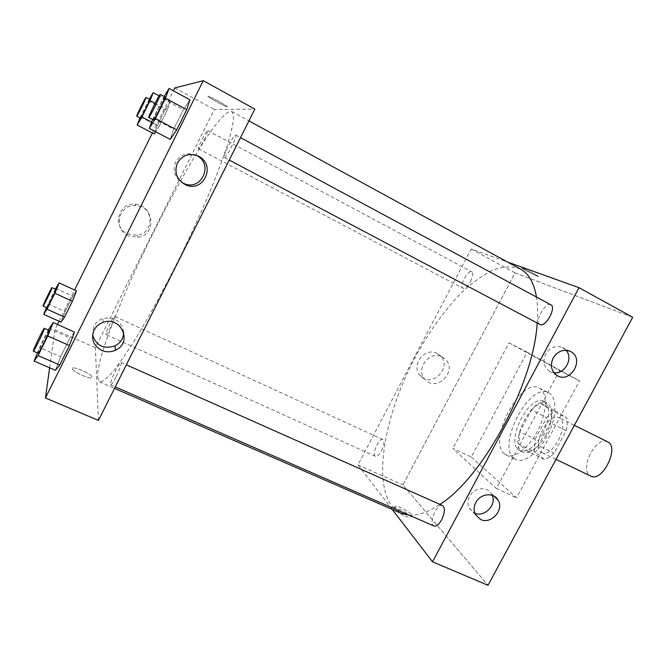 <?xml version="1.0" encoding="UTF-8"?>
<svg xmlns="http://www.w3.org/2000/svg" width="666" height="666" viewBox="0 0 666 666"><rect width="100%" height="100%" fill="white"/><g stroke="black" fill="none" stroke-linecap="round" stroke-linejoin="round"><path stroke-width="0.5" stroke-dasharray="3.33 2.5" d="M607.567 441.816C596.428 435.356 579.004 468.722 589.909 475.574L590.784 476.098M541.142 452.089L541.949 452.58C552.63 458.941 570.612 422.202 559.049 417.665C548.734 411.605 531.068 445.612 541.142 452.089M535.098 439.252L546.703 417.657C549.875 414.319 553.013 412.162 556.127 411.163L566.733 417.94C567.524 421.486 567.349 425.724 566.208 430.636L554.087 453.121C550.757 456.493 547.527 458.574 544.405 459.365L534.323 451.706L535.098 439.252L519.763 431.809L531.41 410.073L546.703 417.657M566.208 430.636L550.382 422.81L538.211 445.446L554.087 453.121M544.405 459.365L528.638 451.806L518.847 444.272L534.323 451.706M528.638 451.806C531.718 450.974 534.906 448.851 538.211 445.446M550.382 422.81C551.556 417.882 551.781 413.653 551.04 410.106L566.733 417.94M531.41 410.073C534.557 406.701 537.662 404.503 540.725 403.471L551.04 410.106M519.763 431.809L518.847 444.272M545.92 435.289C537.937 448.634 530.311 454.262 523.043 452.164C507.167 445.687 532.267 394.422 547.119 402.988C553.829 408.408 553.429 419.172 545.92 435.289M542.715 433.724C550.241 417.59 550.665 406.826 543.997 401.423C530.003 393.206 505.236 440.809 518.697 449.916L519.888 450.657C527.122 452.73 534.731 447.094 542.715 433.724M540.725 403.471L556.127 411.163M514.102 458.483L515.867 459.598C524.167 463.802 539.368 452.114 548.176 433.991C557.092 415.917 557.009 396.745 548.593 392.757C529.595 381.701 496.12 445.721 514.102 458.483M504.612 453.979L506.335 455.078C514.51 459.224 529.612 447.419 538.453 429.229C547.402 411.089 547.46 391.916 539.177 388.003C520.496 377.098 486.946 441.35 504.612 453.979M471.245 457.051L516.6 497.777L579.545 380.852L527.139 352.197L471.245 457.051L452.872 448.468L496.395 488.478L559.631 370.579L508.999 342.832L452.872 448.468M508.999 342.832L527.139 352.197M632.7 317.266L515.051 272.852L402.88 484.94L488.02 585.306L402.88 484.94L515.051 272.852L632.7 317.266M559.631 370.579L579.545 380.852M496.395 488.478L516.6 497.777M381.535 450.674C384.215 444.921 384.682 441.217 382.933 439.552C379.187 437.371 371.278 454.903 375.374 456.31C377.139 456.718 379.187 454.836 381.535 450.674M442.582 505.577C437.121 502.605 428.063 523.942 433.941 525.99M392.199 509.407L357.942 464.893L471.178 249.009L507.575 262.071M550.874 304.82C545.454 301.357 534.115 321.953 540.018 324.509M470.512 281.435C472.91 276.448 473.343 273.243 471.794 271.828C468.09 269.38 458.857 286.571 462.962 288.253C465.101 288.728 467.624 286.455 470.512 281.435M520.612 269.181C512.662 266.125 503.629 266.325 493.531 269.772C483.083 274.892 472.394 282.534 461.463 292.707C444.946 309.79 429.903 330.561 416.333 355.011C385.772 411.546 372.336 479.562 391.666 505.777L401.099 513.286M409.199 515.201C417.973 515.784 428.205 512.179 439.901 504.387M537.162 322.993C537.92 313.211 537.687 304.57 536.48 297.069M566.075 350.299L562.412 347.486C555.619 345.113 550.024 347.302 545.654 354.046C542.524 361.247 543.764 366.966 549.358 371.187L553.887 372.719M492.241 495.329L491.425 493.722C487.121 485.972 473.909 487.52 469.572 496.361C467.54 500.407 467.39 504.304 469.122 508.033L474.766 513.195M437.104 353.48C424.983 346.603 410.456 365.276 420.063 375.391C431.277 389.41 453.463 366.841 439.81 355.319L437.104 353.48M471.178 249.009L515.051 272.852M357.942 464.893L402.88 484.94M526.157 270.862L538.295 276.648C541.275 277.397 523.667 268.098 521.553 267.807L526.157 270.862L521.553 267.807C523.667 268.107 541.267 277.406 538.295 276.648L526.148 270.862M405.169 516.042C409.082 517.665 410.964 517.915 410.83 516.791C410.156 513.752 392.74 505.128 394.164 508.541C395.571 510.73 399.234 513.228 405.169 516.042M442.107 356.934L444.846 358.799C458.658 370.463 436.172 393.356 424.816 379.162C415.101 368.914 429.828 349.975 442.107 356.934M406.11 514.277C400.174 511.463 396.503 508.966 395.088 506.793C393.656 503.396 411.072 512.029 411.755 515.043C411.896 516.158 410.015 515.9 406.11 514.277M97.669 377.297L99.575 381.876C102.223 382.026 106.385 378.987 112.063 372.76C118.59 364.635 126.349 353.438 135.356 339.169C149.55 315.817 165.684 286.155 181.385 254.395C191.642 233.125 200.99 212.621 209.432 192.882C217.108 174.142 223.243 157.784 227.847 143.798C231.46 131.518 233.4 122.353 233.658 116.3L231.91 111.597C212.304 103.721 95.188 337.129 97.669 377.297M110.489 327.372C108.117 332.026 106.593 334.407 105.919 334.532C104.512 334.382 113.595 315.409 114.61 316.375L114.71 316.55C114.594 318.198 113.187 321.811 110.489 327.372M224.375 157.501C226.015 158.774 237.82 135.439 235.714 135.065C234.132 133.608 222.261 157.018 224.342 157.484L224.375 157.501M116.192 376.565C119.997 368.656 121.637 363.969 121.129 362.495C119.747 361.23 109.84 381.576 110.423 384.507L110.598 384.89C111.513 384.823 113.378 382.051 116.192 376.565M204.179 139.91C206.835 134.449 208.017 131.31 207.717 130.503C206.701 129.462 197.103 148.551 198.518 148.776L198.535 148.784C199.434 148.443 201.315 145.488 204.179 139.91M98.435 420.404L95.363 347.735L214.352 109.465L254.853 109.107M76.482 290.884L72.769 296.195L65.126 311.613L60.989 322.128L65.126 311.613L72.769 296.195L76.482 290.884M170.205 101.823L165.118 109.89L157.251 125.757L154.262 133.991L157.251 125.757L165.118 109.89L170.205 101.823L167.333 109.865L170.205 101.823L159.124 95.862M159.249 126.174L167.333 109.865L159.249 126.174L155.686 131.76L159.249 126.174L151.64 122.153M189.943 99.783L183.35 109.724L173.668 129.212L170.246 139.41L173.668 129.212L183.35 109.724L189.943 99.783M49.625 367.798L54.92 329.687L57.501 324.475M59.091 321.27L74.584 290.01M152.389 133.009L173.326 90.767M60.598 356.693L55.436 370.321L60.598 356.693L69.947 337.878L60.598 356.693L39.61 347.502L48.252 330.053M74.45 332.076L69.947 337.878L74.45 332.076M196.137 155.228C187.412 151.956 180.603 154.212 175.716 162.005C172.527 170.113 174.434 176.865 181.452 182.251M123.601 332.176C121.478 321.045 114.552 316.508 102.822 318.548C98.768 319.971 95.779 322.527 93.864 326.215L92.566 335.081M127.481 233.824L137.229 235.298C155.428 233.283 153.471 204.495 134.957 204.187C118.257 202.439 112.088 227.239 127.481 233.824M174.725 87.937L214.352 109.465M54.92 329.687L95.363 347.735M227.331 106.843C229.529 107.109 210.847 96.786 208.333 96.345C204.77 95.396 224.434 106.335 227.114 106.81L227.114 106.81C224.434 106.335 204.77 95.396 208.333 96.354C210.839 96.786 229.529 107.109 227.331 106.843M72.361 368.623L72.436 368.989C73.535 372.627 94.081 380.91 91.991 376.906C91.059 373.559 72.07 365.526 72.361 368.623C72.07 365.526 91.059 373.559 91.991 376.906C94.081 380.902 73.535 372.627 72.436 368.989L72.361 368.623M128.147 235.756C112.512 229.079 118.781 203.896 135.739 205.669C154.545 205.977 156.527 235.198 138.045 237.254L128.147 235.756M46.445 307.659L55.303 289.144M55.886 289.41C55.594 288.728 47.12 306.035 46.928 307.7L46.936 307.875M48.035 303.863L65.126 311.613M55.694 288.353L72.769 296.195M140.01 117.915L149.292 99.242M149.817 99.517C149.459 98.826 139.793 118.332 140.551 118.207M155.07 103.305L167.333 109.865M140.418 116.866L157.251 125.757M148.31 100.907L165.118 109.89M37.396 352.947L39.61 347.502M49.101 330.436C48.618 329.553 38.453 350.349 38.112 352.947L38.128 353.263M48.993 328.546L69.947 337.878M152.614 119.539L164.127 96.503M164.918 96.928C164.319 95.996 152.356 120.046 153.455 119.98M153.08 118.307L173.668 129.212M162.795 98.676L183.35 109.724M574.383 425.299L559.049 417.665M556.01 459.349L541.949 452.58M519.888 450.657L523.043 452.164M543.997 401.423L547.119 402.988M506.335 455.078L515.867 459.598M539.177 388.003L548.593 392.757M570.163 351.332L562.412 347.486M556.884 375.416L549.358 371.187M493.889 496.045L491.425 493.722M475.291 514.427L469.122 508.033M420.063 375.391L424.816 379.162M439.81 355.319L444.846 358.799M410.83 516.791L411.755 515.043M394.164 508.541L395.088 506.793M99.575 381.876L114.519 388.395M231.91 111.597L248.934 120.887M382.933 439.552L114.61 316.375M375.374 456.31L105.919 334.532M224.342 157.484L229.246 160.073M235.714 135.065L240.509 137.646M110.598 384.89L115.26 386.921M121.129 362.495L126.365 364.826M198.518 148.776L462.962 288.253M207.717 130.503L471.794 271.828M103.147 322.361L102.822 318.548M134.957 204.187L135.739 205.669M137.229 235.298L138.045 237.254"/><path stroke-width="1" d="M556.01 459.349L590.784 476.098C602.322 482.842 619.971 446.794 607.567 441.816L574.383 425.299M432.525 561.813L488.02 585.306L632.7 317.266L579.012 287.695L432.525 561.813L392.199 509.407M115.26 386.921L433.941 525.99C436.347 526.623 438.927 524.542 441.691 519.746C444.963 512.604 445.254 507.883 442.582 505.577L126.365 364.826M507.575 262.071L579.012 287.695M229.246 160.073L540.109 324.55C545.529 327.78 556.718 307.301 550.874 304.82L240.509 137.646M114.519 388.395L401.099 513.286L409.199 515.201M439.901 504.387C482.675 477.888 534.115 382.825 537.162 322.993M536.48 297.069C534.007 282.859 528.721 273.56 520.612 269.181L248.934 120.887M570.596 351.548C585.248 358.574 570.387 384.365 556.884 375.416C551.215 371.129 549.974 365.334 553.155 358.017C557.608 351.165 563.278 348.934 570.163 351.332L570.596 351.548M480.536 519.447L475.291 514.427C473.543 510.639 473.701 506.693 475.765 502.58C480.178 493.606 493.581 492.007 497.935 499.866C504.662 509.598 491.117 524.85 480.536 519.447M488.02 585.306L632.7 317.266M553.887 372.719C564.843 374.492 573.642 358.35 566.075 350.299M474.766 513.195C484.448 517.565 496.753 504.97 492.241 495.329M98.435 420.404L254.853 109.107L203.272 80.694L45.438 397.968L98.435 420.404M198.659 156.285L199.617 156.835C215.909 165.951 203.363 192.424 186.289 185.115C176.856 180.245 173.901 172.86 177.397 162.962C182.551 154.853 189.635 152.622 198.659 156.285M101.615 350.366C93.29 345.646 90.751 338.919 94.023 330.178C95.971 326.423 99.018 323.818 103.147 322.361C121.112 315.601 132.967 342.782 115.501 350.191C110.906 352.264 106.277 352.322 101.615 350.366M76.482 290.884L72.427 301.282L76.482 290.884L59.182 282.9L54.878 293.256L47.003 309.19L43.648 314.335L46.445 307.659M64.577 317.124L72.427 301.282L64.577 317.124L60.989 322.128L64.577 317.124L47.003 309.19M154.262 133.991L155.686 131.76L154.262 133.991L137.188 125.033L140.01 117.915M189.943 99.783L186.721 109.699L189.943 99.783L169.072 88.461L165.484 98.26L155.419 118.573L149.301 128.405L152.614 119.539M176.698 129.853L186.721 109.699L176.698 129.853L170.246 139.41L176.698 129.853L155.419 118.573M45.438 397.968L49.625 367.798M173.326 90.767L174.725 87.937L203.272 80.694M57.501 324.475L59.091 321.27M74.584 290.01L152.389 133.009M55.436 370.321L59.757 365.001L69.422 345.562L74.45 332.076L69.422 345.562L59.757 365.001L55.436 370.321L34.091 361.064L37.396 352.947M181.452 182.251L184.449 183.758C201.232 190.951 213.545 164.943 197.536 155.994L196.137 155.228M92.566 335.081C96.295 345.762 103.763 349.375 114.96 345.912C120.621 342.915 123.501 338.336 123.601 332.176M55.303 289.144L59.182 282.9M43.049 306.119L46.936 307.875C47.261 308.599 56.677 289.177 55.886 289.41L52.015 287.637C51.765 286.979 43.29 304.304 43.049 305.952L43.049 306.119C43.332 306.826 52.764 287.379 52.015 287.637M54.878 293.256L72.427 301.282M43.648 314.335L60.989 322.128M149.292 99.242L153.18 92.666L150.066 100.633L141.958 117.041L137.188 125.033M136.738 116.192L140.559 118.207C140.959 118.798 150.599 99.326 149.817 99.517L146.004 97.477C145.696 96.803 136.022 116.342 136.738 116.192C137.096 116.758 146.745 97.261 146.004 97.477M153.18 92.666L159.124 95.862M150.066 100.633L155.07 103.305M141.958 117.041L151.64 122.153M48.252 330.053L53.172 322.535L47.761 335.964L38.062 355.552L34.091 361.064M33.333 351.173L38.128 353.263C38.678 354.22 50.241 330.178 49.101 330.436L44.339 328.313C43.914 327.456 33.741 348.285 33.333 350.857L33.333 351.173C33.816 352.106 45.413 328.03 44.339 328.313M53.172 322.535L74.45 332.076M47.761 335.964L69.422 345.562M38.062 355.552L59.757 365.001M164.127 96.503L169.072 88.461M148.759 117.499L153.463 119.98C154.129 120.754 166.05 96.761 164.918 96.928L160.231 94.406C159.698 93.506 147.735 117.599 148.759 117.499C149.375 118.24 161.297 94.206 160.231 94.406M165.484 98.26L186.721 109.699M149.301 128.405L170.246 139.41M497.935 499.866L493.889 496.045M186.289 185.115L184.449 183.758M199.617 156.835L197.536 155.994M115.501 350.191L114.96 345.912"/></g></svg>

